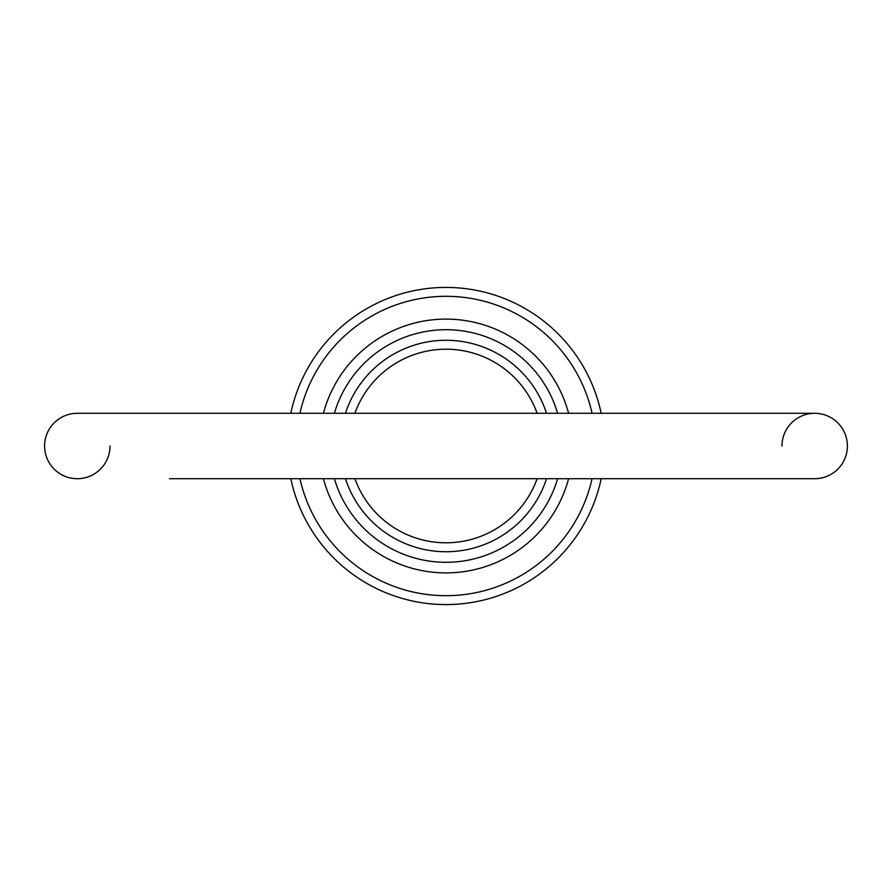 <?xml version="1.0" encoding="UTF-8"?>
<svg xmlns="http://www.w3.org/2000/svg" width="892" height="892" viewBox="0 0 892 892"><rect width="100%" height="100%" fill="white"/><g stroke="black" fill="none" stroke-linecap="round" stroke-linejoin="round"><path stroke-width="1.34" d="M110.017 446A32.703 32.703 0 0 1 77.303 478.703A32.703 32.703 0 0 1 44.6 446A32.703 32.703 0 0 0 77.303 478.703A32.703 32.703 0 0 1 44.6 446A32.703 32.703 0 0 1 77.303 413.297A32.703 32.703 0 0 0 44.6 446A32.703 32.703 0 0 1 77.303 413.297L814.697 413.297A32.703 32.703 0 0 1 847.4 446A32.703 32.703 0 0 1 814.697 478.703A32.703 32.703 0 0 0 847.4 446A32.703 32.703 0 0 1 814.697 478.703A32.703 32.703 0 0 0 847.4 446M781.983 446A32.703 32.703 0 0 1 814.697 413.297M546.551 478.703A105.735 105.735 0 0 1 345.449 478.703M568.594 478.703A126.876 126.876 0 0 1 323.406 478.703M334.388 478.703A116.306 116.306 0 0 0 557.611 478.703M592.065 413.297A149.678 149.678 0 0 0 299.935 413.297M290.814 413.297A158.598 158.598 0 0 1 601.186 413.297M537.118 413.297A96.815 96.815 0 0 0 354.882 413.297M345.449 413.297A105.735 105.735 0 0 1 546.551 413.297M601.186 478.703A158.598 158.598 0 0 1 290.814 478.703M354.882 478.703A96.815 96.815 0 0 0 537.118 478.703M299.935 478.703A149.678 149.678 0 0 0 592.065 478.703M557.611 413.297A116.306 116.306 0 0 0 334.388 413.297M323.406 413.297A126.876 126.876 0 0 1 568.594 413.297M169.48 478.703L814.697 478.703M169.48 413.297L77.303 413.297"/></g></svg>
